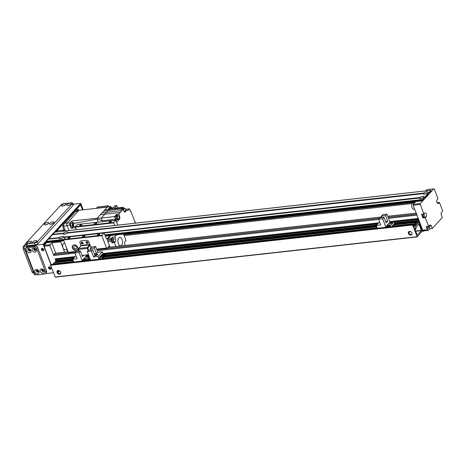 <?xml version="1.0" encoding="UTF-8"?>
<svg xmlns="http://www.w3.org/2000/svg" width="466" height="466" viewBox="0 0 466 466"><rect width="100%" height="100%" fill="white"/><g stroke="black" fill="none" stroke-linecap="round" stroke-linejoin="round"><path stroke-width="0.7" d="M416.115 228.136A0.868 0.658 42.6 0 1 415.189 228.072M417.018 214.168A0.711 0.384 83.7 0 0 416.942 215.123L418.276 218.537M418.48 219.061L418.748 219.771M418.951 220.296L419.219 221.006M419.423 221.531L422.831 230.548L423.932 231.101L424.258 230.74M55.792 253.195L51.825 242.803L50.101 244.673L44.206 245.332L44.13 246.287L50.025 245.634L53.794 255.508A0.711 0.384 -96.3 0 1 53.875 254.547L54.971 253.353A0.711 0.384 -96.3 0 1 55.128 253.265A0.711 0.384 -96.3 0 1 55.297 253.318M422.382 231.27L423.932 231.101M422.243 230.612L422.831 230.548M418.654 221.21L419.243 221.146M418.183 219.975L418.771 219.911M55.367 259.038L74.886 256.865M86.251 255.601L88.721 255.327M103.05 253.731L378.491 223.103M389.856 221.839L418.299 218.676M413.249 204.294L413.173 205.25L420.245 204.463L420.326 203.508L413.249 204.294L415.719 201.609M427.433 229.715L426.25 226.627L428.609 226.365L429.704 225.177A2.126 1.159 -96.3 0 1 430.176 224.915A2.126 1.159 -96.3 0 1 431.353 226.004L428.994 226.266L429.937 228.73L428.528 230.268L427.433 229.715L422.714 230.239L413.173 205.25M428.609 226.365L425.312 217.733L422.953 217.995L421.544 214.29L423.897 214.028L420.245 204.463M425.563 190.897L426.716 189.639L433.788 188.852L434.335 189.132L437.988 198.691L437.207 199.547A2.126 1.159 -96.3 0 0 436.84 201.982A2.126 1.159 -96.3 0 0 438.145 203.508A2.126 1.159 -96.3 0 0 438.617 203.246L437.626 203.357M428.528 230.268L423.81 230.792L422.714 230.239M437.073 202.652L439.403 202.395L442.7 211.034L441.605 212.222A2.126 1.159 -96.3 0 0 441.372 215.1L442.316 217.564L432.297 228.468L429.937 228.73M441.151 213.416L441.448 215.292M431.353 226.004L432.297 228.468M427.503 226.488A1.206 0.658 83.7 0 0 427.526 227.868A1.206 0.658 83.7 0 0 428.19 228.486A1.206 0.658 83.7 0 0 428.708 227.676A1.206 0.658 83.7 0 0 428.423 226.389M439.403 202.395L438.617 203.246M423.081 214.121A1.206 0.658 -96.3 0 1 423.565 214.71A1.206 0.658 -96.3 0 1 423.163 216.486A1.206 0.658 -96.3 0 1 422.4 215.525A1.206 0.658 -96.3 0 1 422.726 214.156M423.868 214.034A2.126 1.159 -96.3 0 1 423.74 217.139L422.953 217.995M423.897 214.028L424.683 213.178A2.126 1.159 -96.3 0 1 425.155 212.915A2.126 1.159 -96.3 0 1 426.46 214.436A2.126 1.159 -96.3 0 1 426.093 216.876L425.312 217.733M420.326 203.508L433.788 188.852M56.52 231.934L57.673 230.676L63.568 230.023L64.407 231.054M63.568 230.023L62.415 231.276M50.025 245.634L50.101 244.673M43.996 245.355L46.676 242.646M51.825 242.803L60.667 241.819L64.634 252.211M61.413 241.004L60.667 241.819M57.452 271.515L59.036 271.34M59.38 270.962L57.446 271.177M51.091 264.507L44.13 246.287M67.815 251.856A6.373 3.478 -96.3 0 1 66.708 249.409M67.121 249.362L64.786 249.619A3.186 1.736 -96.3 0 1 62.706 246.648A3.186 1.736 -96.3 0 1 64.081 243.287L64.774 243.211M414.647 209.106L413.785 209.205A3.186 1.736 -96.3 0 1 411.705 206.228A3.186 1.736 -96.3 0 1 413.08 202.873L414.723 202.687M57.574 270.694A2.126 1.608 -137.4 0 0 57.574 272.016A2.126 1.608 -137.4 0 0 60.615 273.49M57.073 272.563A2.126 1.608 42.6 0 1 57.283 270.927A2.126 1.608 42.6 0 1 59.933 271.183A2.126 1.608 42.6 0 1 60.405 273.804A2.126 1.608 42.6 0 1 58.629 274.09A2.126 1.608 42.6 0 1 57.073 272.563M408.927 231.625A2.126 1.608 -137.4 0 0 408.932 232.948A2.126 1.608 -137.4 0 0 411.973 234.421M408.432 233.489A2.126 1.608 42.6 0 1 408.635 231.858A2.126 1.608 42.6 0 1 411.286 232.109A2.126 1.608 42.6 0 1 411.763 234.73A2.126 1.608 42.6 0 1 409.987 235.015A2.126 1.608 42.6 0 1 408.432 233.489M414.996 228.282A1.241 0.938 -137.4 0 0 416.109 228.544M415.754 227.455A1.241 0.938 42.6 0 1 415.934 228.882A1.241 0.938 42.6 0 1 414.804 229.016M421.41 230.641L417.233 235.167L414.734 228.829L418.94 224.018L421.41 230.641L415.672 231.282M57.889 272.587L59.473 270.839M415.608 223.861L416.15 225.276L414.321 227.245L413.802 226.092L414.053 224.944L413.4 225.363L412.835 224.286L412.561 224.991L417.233 236.897L422.359 230.92L417.885 219.201L417.42 219.265L417.728 220.418L417.245 221.466L417.454 221.822L417.967 221.56L418.34 222.894L416.511 224.862L415.992 223.703L416.243 222.562L415.078 223.569L415.264 224.21L415.608 223.861M417.146 236.874L55.268 277.148L50.596 265.241L50.922 264.548M70.494 260.383L55.489 262.073L55.297 261.432L55.763 260.669L55.454 259.515L55.809 259.294M56.246 262.469L56.071 262.009M53.153 264.28L53.107 263.82L54.207 262.713M91.027 247.592L88.878 241.959A2.126 1.608 -137.4 0 0 86.402 240.305A2.126 1.608 42.6 0 1 88.878 241.959L89.781 244.906L87.433 247.458A0.711 0.384 83.7 0 0 87.352 248.419L88.208 250.661M86.402 240.305L81.096 240.893A2.126 1.608 -137.4 0 0 80.239 241.306A2.126 1.608 42.6 0 1 81.096 240.893L86.402 240.305M81.62 242.163A1.06 0.804 -137.4 0 0 83.117 243.537M86.338 241.638A1.06 0.804 -137.4 0 0 87.835 243.013M79.208 251.221L78.509 249.403A0.711 0.384 -96.3 0 1 78.585 248.442L80.938 245.885L80.03 242.937A2.126 1.608 42.6 0 1 80.239 241.306A2.126 1.608 -137.4 0 0 80.03 242.937L80.973 245.401L89.816 244.417M81.329 243.118A1.06 0.804 42.6 0 1 82.756 242.425A1.06 0.804 42.6 0 1 82.103 243.881A1.06 0.804 42.6 0 1 81.329 243.118M86.047 242.594A1.06 0.804 42.6 0 1 87.474 241.901A1.06 0.804 42.6 0 1 86.822 243.357A1.06 0.804 42.6 0 1 86.047 242.594M82.063 255.438L88.488 254.721M88.523 250.318L87.824 247.906L90.171 245.349M90.055 258.828A1.241 0.449 159.1 0 1 88.889 259.277A1.241 0.449 159.1 0 1 88.161 259.143A1.241 0.449 159.1 0 1 88.616 258.554A1.241 0.449 159.1 0 1 89.787 258.112M83.81 255.246L82.523 256.644L80.402 251.087L76.308 251.547L74.962 253.009L79.057 252.555L82.098 260.511L86.222 260.051L89.262 256.749L86.222 260.051L86.426 260.581L86.222 260.051L90.352 259.597L87.311 251.634L91.406 251.18L93.602 256.917L97.86 252.281L95.664 246.543L91.569 247.003L90.223 248.465L90.783 249.933M103.184 254.081L102.31 251.786L98.052 256.422L99.101 259.172M98.052 256.422L93.602 256.917M102.31 251.786L97.86 252.281M87.311 251.634L88.656 250.172L92.757 249.718L91.406 251.18M96.794 255.432L97.796 254.343L95.909 254.553L94.907 255.642L96.794 255.432L97.703 254.384L95.932 254.576L94.994 255.601L96.765 255.403M100.877 257.628L99.497 259.125M100.965 255.566L104.693 255.345L105.089 254.646L101.437 255.053L100.965 255.566L104.693 255.345M99.06 257.634L102.788 257.413L103.499 256.376L99.846 256.783L99.06 257.634L102.788 257.413M100.173 256.428L103.895 256.207L104.297 255.514L103.825 256.02L100.173 256.428L100.639 255.916L104.297 255.514M101.763 254.698L105.485 254.477L105.887 253.778L102.229 254.186L101.763 254.698L105.485 254.477M102.363 258.805L105.776 255.094L105.607 254.663L105.118 254.721M105.607 254.663L101.739 258.875M105.887 253.778L105.415 254.29M105.089 254.646L104.623 255.158M103.499 256.376L102.718 257.226M95.664 246.543L94.318 248.011L96.439 253.562L94.878 255.269L92.757 249.718M94.318 248.011L90.223 248.465M96.439 253.562L94.313 253.801M109.947 235.61L106.865 238.965A0.711 0.384 -96.3 0 1 106.708 239.052A0.711 0.384 -96.3 0 1 106.318 238.685L104.198 233.134L103.918 232.994L101.844 235.691L106.557 248.029A0.711 0.384 83.7 0 0 106.947 248.395A0.711 0.384 83.7 0 0 107.104 248.308L108.828 246.432A0.711 0.384 -96.3 0 1 108.986 246.345A0.711 0.384 -96.3 0 1 109.376 246.706L109.568 247.213M72.9 245.355A3.186 2.412 -137.4 0 0 73.762 249.106A3.186 2.412 -137.4 0 0 77.572 249.648M74.018 244.895A3.186 2.412 42.6 0 1 77.315 246.59A3.186 2.412 42.6 0 1 77.426 249.828A3.186 2.412 42.6 0 1 73.447 249.444A3.186 2.412 42.6 0 1 72.731 245.518A3.186 2.412 42.6 0 1 74.018 244.895M74.81 245.815A1.742 1.316 -137.4 0 0 74.111 246.153A1.742 1.316 -137.4 0 0 74.502 248.302A1.742 1.316 -137.4 0 0 76.674 248.506A1.742 1.316 -137.4 0 0 76.616 246.741A1.742 1.316 -137.4 0 0 74.81 245.815M117.758 225.125L115.661 220.214L113.628 222.433L114.566 225.48M81.882 242.093A0.868 0.658 -137.4 0 0 83.164 243.269M86.6 241.569A0.868 0.658 -137.4 0 0 87.882 242.745M68.787 252.566A0.711 0.384 -96.3 0 1 68.63 252.654A0.711 0.384 -96.3 0 1 68.24 252.292L63.527 239.949L65.601 237.258L419.983 197.992L419.79 197.508A2.441 0.88 159.1 0 1 422.627 196.32A2.441 0.88 159.1 0 1 423.827 197.001A2.441 0.88 159.1 0 1 423.792 197.06L423.46 197.607M101.844 235.691L63.527 239.949M83.041 237.002A1.415 0.507 159.1 0 1 82.342 236.827A1.415 0.507 159.1 0 1 83.484 235.843A1.415 0.507 159.1 0 1 84.987 235.813A1.415 0.507 159.1 0 1 84.428 236.512A1.415 0.507 159.1 0 1 83.041 237.002M94.936 224.053A1.415 0.507 159.1 0 1 94.243 223.872A1.415 0.507 159.1 0 1 95.379 222.894A1.415 0.507 159.1 0 1 96.887 222.865A1.415 0.507 159.1 0 1 96.328 223.564A1.415 0.507 159.1 0 1 94.936 224.053M109.795 222.282A1.148 0.414 159.1 0 1 109.23 222.142A1.148 0.414 159.1 0 1 110.151 221.344A1.148 0.414 159.1 0 1 111.374 221.321A1.148 0.414 159.1 0 1 110.92 221.886A1.148 0.414 159.1 0 1 109.795 222.282M97.895 235.231A1.148 0.414 159.1 0 1 97.33 235.091A1.148 0.414 159.1 0 1 98.256 234.293A1.148 0.414 159.1 0 1 99.474 234.27A1.148 0.414 159.1 0 1 99.025 234.841A1.148 0.414 159.1 0 1 97.895 235.231M68.42 238.51A1.148 0.414 159.1 0 1 67.855 238.371A1.148 0.414 159.1 0 1 68.782 237.573A1.148 0.414 159.1 0 1 69.999 237.549A1.148 0.414 159.1 0 1 69.545 238.114A1.148 0.414 159.1 0 1 68.42 238.51M80.315 225.561A1.148 0.414 159.1 0 1 79.75 225.416A1.148 0.414 159.1 0 1 80.676 224.624A1.148 0.414 159.1 0 1 81.894 224.6A1.148 0.414 159.1 0 1 81.445 225.165A1.148 0.414 159.1 0 1 80.315 225.561M76.249 229.738L75.306 226.692L77.344 224.478L115.661 220.214M113.628 222.433L75.306 226.692M113.588 222.911L75.271 227.175M101.885 235.214L63.568 239.472M430.101 192.173L431.283 191.578L430.893 190.303L428.737 193.04L427.485 193.04A2.441 0.88 159.1 0 1 424.59 194.235A2.441 0.88 159.1 0 1 423.687 194.182A2.441 0.88 159.1 0 1 423.483 193.489L67.285 233.099A2.441 0.88 159.1 0 1 64.395 234.287A2.441 0.88 159.1 0 1 63.487 234.235A2.441 0.88 159.1 0 1 63.283 233.542L63.854 233.617L63.661 233.128A2.441 0.88 159.1 0 1 66.498 231.946A2.441 0.88 159.1 0 1 67.698 232.627A2.441 0.88 159.1 0 1 67.663 232.685L67.331 233.227M66.609 233.553A1.241 0.449 -20.9 0 0 64.92 234.2M427.532 193.029L428.44 192.93L424.666 197.468L423.413 197.473A2.441 0.88 159.1 0 1 420.524 198.667A2.441 0.88 159.1 0 1 419.621 198.609A2.441 0.88 159.1 0 1 419.412 197.916L419.511 197.899M422.738 197.934A1.241 0.449 -20.9 0 0 421.048 198.574M67.331 233.082L424.054 193.559L423.862 193.075A2.441 0.88 159.1 0 1 426.699 191.887A2.441 0.88 159.1 0 1 427.899 192.575A2.441 0.88 159.1 0 1 427.864 192.633L427.532 193.174M426.809 193.501A1.241 0.449 -20.9 0 0 425.12 194.141M65.595 237.264L63.219 237.526A2.441 0.88 159.1 0 1 60.324 238.72A2.441 0.88 159.1 0 1 59.421 238.662A2.441 0.88 159.1 0 1 59.211 237.975L59.782 238.044L59.59 237.561A2.441 0.88 159.1 0 1 62.427 236.373A2.441 0.88 159.1 0 1 63.626 237.054A2.441 0.88 159.1 0 1 63.597 237.112L63.259 237.66M62.537 237.986A1.241 0.449 -20.9 0 0 60.854 238.627M54.86 232.15L52.635 234.707M52.314 234.759L48.563 239.14M427.596 194.899L428.306 194.817L429.873 193.11L429.687 192.621L430.625 191.596L430.811 192.091M423.524 199.326L424.241 199.25L428.12 194.322L428.306 194.817M424.363 197.368L422.318 200.025L422.749 200.823L424.048 198.755L424.241 199.25M48.243 239.192L46.245 241.371L46.635 242.646L63.813 240.706M65.409 230.944L63.58 226.15A2.126 1.159 -96.3 0 1 63.347 224.938M63.58 226.15L67.116 225.76L68.945 230.554L66.999 225.451L69.947 225.125A1.771 0.967 -96.3 0 1 70.139 222.731L67.191 223.057A1.771 0.967 83.7 0 0 66.999 225.451M78.469 211.04A2.126 1.159 83.7 0 0 77.991 211.296L67.349 222.888L64.99 223.15M43.944 249.811A1.148 0.868 42.6 0 1 42.26 248.262M51.015 268.317A1.148 0.868 42.6 0 1 49.326 266.768M64.459 231.049L62.957 227.105A1.415 0.775 83.7 0 1 63.114 225.195L77.513 209.514A1.415 0.775 83.7 0 1 77.828 209.345A1.415 0.775 83.7 0 1 78.614 210.067L78.76 210.463M77.234 209.822A1.415 0.775 83.7 0 1 77.432 210.201L77.781 211.115M82.529 209.875L80.839 205.459L80.292 205.18L55.623 232.033M46.32 242.157L43.839 244.423M44.206 245.332L44.287 244.376M79.843 205.232L80.292 205.18M125.634 210.166L126.507 210.067L126.07 210.545A2.196 1.2 83.7 0 1 125.115 212.077A2.196 1.2 83.7 0 1 123.904 210.952L123.251 209.251L122.069 210.533L101.978 212.956A14.3 7.806 83.7 0 0 100.19 214.908L97.138 218.228L101.285 218.059L102.31 220.744L97.441 219.026L97.138 218.228L71.764 220.954L72.352 222.626A2.831 1.544 -96.3 0 1 72.958 225.393A2.831 1.544 -96.3 0 1 71.968 227.361L71.17 228.328L75.515 227.81M71.764 220.954L70.139 222.731M69.947 225.125L71.17 228.328M71.939 225.998A1.59 0.868 83.7 0 0 72.213 224.169A1.59 0.868 83.7 0 0 71.228 223.028A1.59 0.868 83.7 0 0 70.541 224.705A1.59 0.868 83.7 0 0 71.583 226.196A1.59 0.868 83.7 0 0 71.939 225.998M67.191 223.057L78.935 210.277L107.349 207.114L110.757 206.391L111.228 207.632M104.611 210.096L103.65 211.145L121.556 208.96A2.237 1.223 -96.3 0 1 122.441 207.912A2.237 1.223 -96.3 0 1 122.523 207.912L123.065 207.318L114.222 208.302L116.727 205.576L114.962 205.768L112.457 208.494L104.506 210.102M72.352 222.626L73.517 222.468L73.82 223.464L97.446 219.026L97.907 222.189M135.379 223.162L130.777 211.104L130.463 211.442L129.472 208.85L127.573 210.597M126.507 210.067A14.335 7.823 -96.3 0 1 127.585 210.609A0.711 0.384 83.7 0 0 127.742 210.649A0.711 0.384 83.7 0 0 127.9 210.562M115.562 220.226A3.256 1.777 83.7 0 0 115.574 219.265L102.31 220.744L101.285 218.059L114.549 216.585L116.587 214.372L118.766 214.127L120.28 212.479A14.51 7.922 -96.3 0 1 122.069 210.533M118.766 214.127L119.611 216.346L119.115 216.399M116.663 222.265L119.372 219.311A2.196 1.2 83.7 0 0 119.611 216.346M102.299 221.705L102.31 220.744M114.549 216.585L115.574 219.265M101.285 218.059L104.838 214.197L120.28 212.479M100.19 214.908L104.838 214.197A14.51 7.916 83.7 0 1 106.627 212.251L109.26 209.385L122.366 207.929M116.086 220.756L117.048 219.713M116.995 215.449L116.587 214.372M117.286 215.414L116.226 215.531A2.126 1.159 83.7 0 0 115.312 217.773A2.126 1.159 83.7 0 0 116.698 219.754L117.758 219.637A2.126 1.159 -96.3 0 1 116.372 217.657A2.126 1.159 -96.3 0 1 117.286 215.414A2.126 1.159 -96.3 0 1 118.108 215.857M118.457 219.026A2.126 1.159 -96.3 0 1 118.23 219.375A2.126 1.159 -96.3 0 1 117.758 219.637M118.347 215.834L117.345 215.944A1.59 0.868 83.7 0 0 116.657 217.622A1.59 0.868 83.7 0 0 117.7 219.107L118.702 218.997A1.59 0.868 -96.3 0 1 117.659 217.511A1.59 0.868 -96.3 0 1 118.347 215.834A1.59 0.868 -96.3 0 1 119.325 216.97A1.59 0.868 -96.3 0 1 119.051 218.804A1.59 0.868 -96.3 0 1 118.702 218.997M104.623 210.084L108.339 205.774L108.741 206.822M101.978 212.956L103.65 211.145M73.82 223.464L73.57 226.61L75.515 226.47M71.968 227.361L73.133 227.233L73.57 226.61M117.624 207.923L116.727 205.576M129.472 208.85L125.511 209.292M130.352 211.15L130.777 211.104M134.348 220.459L135.612 223.138M123.304 207.935L123.065 207.318M123.251 209.251L121.067 209.49L121.556 208.96M122.599 209.321A2.126 1.159 -96.3 0 1 123.519 207.912L122.453 208.028A2.126 1.159 83.7 0 0 121.539 209.438M125.593 210.597L126.07 210.545M110.757 206.391L108.351 209.013L109.801 208.791M109.656 208.815A2.085 1.142 -96.3 0 1 110.529 207.603L110.122 207.65A2.085 1.142 83.7 0 0 109.236 208.879M110.529 207.603A2.085 1.142 -96.3 0 1 110.902 207.667M110.902 208.669A1.98 1.083 -96.3 0 1 111.724 207.58L110.541 207.708A1.98 1.083 83.7 0 0 109.72 208.803M111.724 207.58A1.98 1.083 -96.3 0 1 112.667 208.267M123.519 207.912A2.126 1.159 -96.3 0 1 124.335 208.354M124.69 211.517A2.126 1.159 -96.3 0 1 124.48 211.849M124.579 208.325A1.59 0.868 -96.3 0 1 125.558 209.467A1.59 0.868 -96.3 0 1 125.284 211.296A1.59 0.868 -96.3 0 1 124.929 211.494A1.59 0.868 -96.3 0 1 123.892 210.009A1.59 0.868 -96.3 0 1 124.579 208.325L123.577 208.442A1.59 0.868 83.7 0 0 122.919 209.286M108.339 205.774L97.551 206.974L96.491 208.133L107.279 206.933M30.121 249.461A3.542 1.934 83.7 0 0 30.203 250.05M43.856 249.368A1.415 1.072 42.6 0 1 43.717 250.458A1.415 1.072 42.6 0 1 41.952 250.289A1.415 1.072 42.6 0 1 41.631 248.541A1.415 1.072 42.6 0 1 42.82 248.349A1.415 1.072 42.6 0 1 43.856 249.368M41.818 248.395A1.415 1.072 -137.4 0 0 42.266 249.945A1.415 1.072 -137.4 0 0 43.851 250.265M50.922 267.874A1.415 1.072 42.6 0 1 50.788 268.964A1.415 1.072 42.6 0 1 49.017 268.795A1.415 1.072 42.6 0 1 48.703 267.047A1.415 1.072 42.6 0 1 49.885 266.861A1.415 1.072 42.6 0 1 50.922 267.874M48.883 266.901A1.415 1.072 -137.4 0 0 49.332 268.457A1.415 1.072 -137.4 0 0 50.916 268.771M43.816 270.577A0.868 0.658 42.6 0 1 42.54 269.4M42.674 269.424A0.868 0.658 -137.4 0 0 43.787 270.437M35.806 249.601A0.868 0.658 42.6 0 1 34.525 248.425M34.665 248.442A0.868 0.658 -137.4 0 0 35.777 249.461M30.5 250.19A0.868 0.658 42.6 0 1 29.224 249.013M29.358 249.036A0.868 0.658 -137.4 0 0 30.471 250.056M38.509 271.165A0.868 0.658 42.6 0 1 37.233 269.995M37.367 270.012A0.868 0.658 -137.4 0 0 38.48 271.031M44.171 245.809L43.699 244.574L46.204 241.848L63.527 239.926M55.18 232.08L80.641 204.364L82.738 209.851M38.218 270.536L37.886 270.897M412.835 224.286L50.87 264.537L43.152 244.3L80.723 203.403L83.164 209.805M80.723 203.403L72.946 204.271M43.152 244.3L23.696 246.462L25.945 244.015M35.882 274.695L34.531 274.841L23.696 246.462M53.456 272.738L45.365 273.641M37.041 269.995A1.206 0.909 -137.4 0 0 36.558 270.228A1.206 0.909 -137.4 0 0 36.826 271.713A1.206 0.909 -137.4 0 0 38.328 271.859A1.206 0.909 -137.4 0 0 38.288 270.635A1.206 0.909 -137.4 0 0 37.041 269.995M36.086 269.511A2.441 1.847 42.6 0 1 39.062 272.511A2.441 1.847 42.6 0 1 35.538 272.901A2.441 1.847 42.6 0 1 36.086 269.511M36.797 270.059A1.206 0.909 -137.4 0 0 37.222 271.288A1.206 0.909 -137.4 0 0 38.48 271.602M34.338 248.43A1.206 0.909 -137.4 0 0 33.855 248.663A1.206 0.909 -137.4 0 0 34.123 250.149A1.206 0.909 -137.4 0 0 35.626 250.289A1.206 0.909 -137.4 0 0 35.585 249.071A1.206 0.909 -137.4 0 0 34.338 248.43M33.377 247.947A2.441 1.847 42.6 0 1 36.36 250.941A2.441 1.847 42.6 0 1 32.836 251.331A2.441 1.847 42.6 0 1 33.377 247.947M34.094 248.495A1.206 0.909 -137.4 0 0 34.513 249.724A1.206 0.909 -137.4 0 0 35.777 250.038M42.348 269.406A1.206 0.909 -137.4 0 0 41.864 269.639A1.206 0.909 -137.4 0 0 42.132 271.125A1.206 0.909 -137.4 0 0 43.635 271.27A1.206 0.909 -137.4 0 0 43.594 270.047A1.206 0.909 -137.4 0 0 42.348 269.406M41.387 268.923A2.441 1.847 42.6 0 1 44.369 271.917A2.441 1.847 42.6 0 1 40.845 272.307A2.441 1.847 42.6 0 1 41.387 268.923M42.103 269.47A1.206 0.909 -137.4 0 0 42.523 270.699A1.206 0.909 -137.4 0 0 43.787 271.014M29.032 249.019A1.206 0.909 -137.4 0 0 28.548 249.252A1.206 0.909 -137.4 0 0 28.816 250.737A1.206 0.909 -137.4 0 0 30.319 250.883A1.206 0.909 -137.4 0 0 30.278 249.66A1.206 0.909 -137.4 0 0 29.032 249.019M28.071 248.535A2.441 1.847 42.6 0 1 31.053 251.529A2.441 1.847 42.6 0 1 27.529 251.925A2.441 1.847 42.6 0 1 28.071 248.535M28.787 249.083A1.206 0.909 -137.4 0 0 29.207 250.312A1.206 0.909 -137.4 0 0 30.471 250.626M34.193 246.858A2.126 1.608 42.6 0 1 36.668 248.512L45.621 271.958A2.126 1.608 42.6 0 1 45.418 273.589A2.126 1.608 42.6 0 1 44.561 274.002L36.896 274.858A2.126 1.608 42.6 0 1 34.42 273.204L25.467 249.759A2.126 1.608 42.6 0 1 25.671 248.122A2.126 1.608 42.6 0 1 26.527 247.708L34.193 246.858L35.131 245.832A2.126 1.608 42.6 0 1 37.606 247.487L46.559 270.932A2.126 1.608 42.6 0 1 46.355 272.569L45.418 273.589M25.671 248.122L26.609 247.102A2.126 1.608 42.6 0 1 27.471 246.689L35.131 245.832M33.808 272.942L33.191 273.012A2.126 1.159 -96.3 0 1 32.014 271.923L23.3 249.094A2.126 1.159 -96.3 0 1 23.533 246.223L25.834 243.718M70.057 204.801A1.206 0.431 -20.9 0 0 68.566 205.366M67.937 205.483A2.441 0.88 159.1 0 1 67.034 205.43A2.441 0.88 159.1 0 1 68.7 203.485A2.441 0.88 159.1 0 1 71.24 203.823A2.441 0.88 159.1 0 1 67.937 205.483M35.614 242.285A1.206 0.431 -20.9 0 0 34.129 242.856M33.494 242.972A2.441 0.88 159.1 0 1 32.591 242.914A2.441 0.88 159.1 0 1 34.263 240.974A2.441 0.88 159.1 0 1 36.802 241.306A2.441 0.88 159.1 0 1 33.494 242.972M52.839 223.54A1.206 0.431 -20.9 0 0 51.347 224.111M50.718 224.228A2.441 0.88 159.1 0 1 49.81 224.169A2.441 0.88 159.1 0 1 51.481 222.23A2.441 0.88 159.1 0 1 54.021 222.562A2.441 0.88 159.1 0 1 50.718 224.228M30.313 242.879A1.206 0.431 -20.9 0 0 28.822 243.444M28.187 243.561A2.441 0.88 159.1 0 1 27.284 243.502A2.441 0.88 159.1 0 1 28.956 241.563A2.441 0.88 159.1 0 1 31.496 241.901A2.441 0.88 159.1 0 1 28.187 243.561M64.751 205.39A1.206 0.431 -20.9 0 0 63.265 205.955M62.63 206.071A2.441 0.88 159.1 0 1 61.728 206.019A2.441 0.88 159.1 0 1 63.399 204.073A2.441 0.88 159.1 0 1 65.939 204.411A2.441 0.88 159.1 0 1 62.63 206.071M47.532 224.134A1.206 0.431 -20.9 0 0 46.041 224.699M45.412 224.816A2.441 0.88 159.1 0 1 44.509 224.763A2.441 0.88 159.1 0 1 46.175 222.818A2.441 0.88 159.1 0 1 48.714 223.156A2.441 0.88 159.1 0 1 45.412 224.816M63.784 203.665A2.126 0.763 -20.9 0 0 61.075 204.883L26.009 243.054A2.126 0.763 -20.9 0 0 25.793 243.613A2.126 0.763 -20.9 0 0 26.842 243.881L34.501 243.025A2.126 0.763 -20.9 0 0 37.21 241.807L72.277 203.636A2.126 0.763 -20.9 0 0 72.492 203.077A2.126 0.763 -20.9 0 0 71.449 202.815L63.784 203.665M25.793 243.613L26.504 245.465A2.126 0.763 -20.9 0 0 27.546 245.728L35.212 244.877A2.126 0.763 -20.9 0 0 37.915 243.66L72.981 205.489A2.126 0.763 -20.9 0 0 73.197 204.929L72.492 203.077M74.653 204.079A2.126 1.608 -137.4 0 0 73.64 203.916L72.847 204.003M84.643 259.754A1.241 0.449 159.1 0 1 84.037 259.603A1.241 0.449 159.1 0 1 85.033 258.741A1.241 0.449 159.1 0 1 86.35 258.717A1.241 0.449 159.1 0 1 85.861 259.329A1.241 0.449 159.1 0 1 84.643 259.754M86.839 257.372A1.241 0.449 159.1 0 1 86.227 257.215A1.241 0.449 159.1 0 1 87.224 256.358A1.241 0.449 159.1 0 1 88.54 256.329A1.241 0.449 159.1 0 1 88.057 256.941A1.241 0.449 159.1 0 1 86.839 257.372M86.018 254.995L86.356 255.875L88.82 255.589L86.356 255.875L82.098 260.511M74.962 253.009L77.152 258.747L72.702 259.242L75.975 255.677M73.75 261.991L72.702 259.242M78.643 249.753L77.874 249.84L78.457 249.205M71.91 262.195L73.267 260.721M73.145 260.407L70.442 260.704L70.844 260.011L72.906 259.778L55.273 261.717M70.372 260.517L73.075 260.22M72.859 259.661L71.164 259.655L71.636 259.143L72.923 259.003M71.164 259.655L72.789 259.475M73.051 258.863L71.962 258.787L72.434 258.275L73.715 258.135M71.962 258.787L73.249 258.647M73.844 257.995L72.754 257.925L73.541 257.069L74.828 256.929M72.754 257.925L74.042 257.78M78.434 251.308L77.874 249.84M79.057 252.555L80.402 251.087M388.248 225.993A1.241 0.449 159.1 0 1 387.642 225.841A1.241 0.449 159.1 0 1 388.638 224.979A1.241 0.449 159.1 0 1 389.955 224.956A1.241 0.449 159.1 0 1 389.465 225.567A1.241 0.449 159.1 0 1 388.248 225.993M390.444 223.61A1.241 0.449 159.1 0 1 389.832 223.453A1.241 0.449 159.1 0 1 390.828 222.597A1.241 0.449 159.1 0 1 392.145 222.567A1.241 0.449 159.1 0 1 391.661 223.179A1.241 0.449 159.1 0 1 390.444 223.61M391.591 226.645L394.702 223.261L394.085 221.659L389.96 222.119L385.702 226.75L389.826 226.295L390.03 226.82M386.92 214.156L382.825 214.616L381.479 216.078L385.574 215.624L386.92 214.156L389.96 222.119L417.687 219.02M385.574 215.624L387.695 221.175L386.128 222.882L384.007 217.325L379.912 217.785L378.567 219.247L382.662 218.793L385.702 226.75M378.567 219.247L380.757 224.985L376.307 225.48L379.586 221.915M377.355 228.229L376.307 225.48M417.612 219.061L394.096 221.676L389.826 226.295M375.514 228.433L376.872 226.959M376.749 226.645L373.977 226.761L374.448 226.249L376.511 226.016L104.745 256.218M373.977 226.761L376.679 226.459M376.464 225.899L374.769 225.894L375.241 225.381L376.528 225.241M105.036 255.904L376.394 225.713M376.656 225.101L375.567 225.026L376.039 224.519L377.326 224.373M375.567 225.026L376.854 224.886M377.454 224.233L376.365 224.163L377.145 223.313L378.433 223.167M376.365 224.163L377.646 224.018M382.038 217.546L381.479 216.078M382.662 218.793L384.007 217.325M385.568 221.414L387.695 221.175M111.421 241.248A2.126 1.159 -96.3 0 1 111.188 239.885A12.034 6.565 -96.3 0 1 111.193 239.512A2.126 1.159 -96.3 0 1 111.659 238.074L112.516 237.142L114.875 236.879L115.58 238.732A2.126 1.159 -96.3 0 1 115.347 241.604L114.409 242.629L112.05 242.891L111.421 241.248L107.885 241.638A2.126 1.159 83.7 0 1 107.652 240.275A12.034 6.565 -96.3 0 1 107.658 239.908L111.193 239.512M112.05 242.891L112.988 241.866A2.126 1.159 83.7 0 0 113.221 238.994L112.516 237.142M111.881 238.965A1.206 0.658 -96.3 0 1 112.149 238.819A1.206 0.658 -96.3 0 1 112.935 239.943A1.206 0.658 -96.3 0 1 112.417 241.213A1.206 0.658 -96.3 0 1 111.677 240.351A1.206 0.658 -96.3 0 1 111.881 238.965M111.659 238.074L108.124 238.464A2.126 1.159 83.7 0 0 107.658 239.908M116.733 234.852L114.875 236.879M108.124 238.464L110.838 235.511M122.051 234.264A2.126 1.159 -96.3 0 1 121.766 234.369A2.126 1.159 -96.3 0 1 121.457 234.328M125.243 245.471L124.83 244.382A2.126 1.159 -96.3 0 1 125.063 241.51L126.001 240.485L123.56 234.095M114.409 242.629L115.894 246.508M121.62 245.262A4.246 2.318 -96.3 0 1 120.677 245.78A4.246 2.318 -96.3 0 1 117.904 241.813A4.246 2.318 -96.3 0 1 119.733 237.334A4.246 2.318 -96.3 0 1 122.348 240.38A4.246 2.318 -96.3 0 1 121.62 245.262M109.993 247.166L107.885 241.638M124.137 235.598L412.142 203.572M123.787 234.689L415.09 202.296M418.852 221.729L419.441 221.665M418.8 221.6L419.388 221.536M418.602 221.076L419.19 221.006M418.567 220.983L419.155 220.919M418.381 220.5L418.969 220.43M418.328 220.366L418.922 220.302M418.13 219.841L418.718 219.771M418.095 219.754L418.684 219.684M417.909 219.265L418.497 219.195M417.851 219.131L418.451 219.067M55.134 258.921L75.032 256.708M86.198 255.461L88.668 255.187M102.998 253.597L378.637 222.946M389.803 221.705L418.247 218.542M55.07 258.834L75.125 256.603M86.163 255.374L88.633 255.1M102.963 253.51L378.73 222.841M389.768 221.618L418.212 218.455M53.794 255.508L75.014 253.149M97.243 250.673L378.619 219.387M388.498 218.286L416.942 215.123M53.875 254.547L75.789 252.112M96.893 249.764L379.394 218.35M388.149 217.377L416.592 214.214M54.971 253.353L68.088 251.896M107.873 247.469L381.835 217.005M387.759 216.346L416.202 213.183M426.093 216.876L423.74 217.139M410.901 231.812L408.81 232.045M421.433 230.355L415.567 231.008M410.435 231.579L408.88 231.753M414.152 225.218L416.173 224.991M414.093 225.509L416.15 225.276M413.93 224.833L413.156 224.921L413.884 224.862M50.823 264.56L412.789 224.309M50.631 264.764L412.602 224.513M50.596 265.241L412.561 224.991M55.07 276.967L417.035 236.716M55.64 259.312L73.284 257.349M103.161 254.028L376.889 223.587M55.454 259.515L73.098 257.552M105.933 253.9L376.703 223.791M394.16 221.851L417.42 219.265M55.431 259.801L72.807 257.873M105.73 254.209L376.412 224.111M394.265 222.125L417.396 219.55M55.763 260.669L71.991 258.863M105.765 255.106L375.596 225.101M394.597 222.987L417.728 220.418M55.739 260.954L71.589 259.189M105.473 255.426L375.194 225.433M394.702 223.261L417.705 220.703M55.297 261.432L71.17 259.667M394.259 223.738L417.268 221.181M393.968 224.059L417.245 221.466M55.372 261.968L70.599 260.273M104.477 256.504L374.204 226.511M393.706 224.344L417.338 221.717M104.378 256.615L374.099 226.622M417.454 221.822L393.584 224.478L417.402 221.81M416.342 222.83L418.363 222.608M416.284 223.121L418.34 222.894M54.108 262.725L73.22 260.599M103.842 257.197L376.825 226.843M393.071 225.031L416.08 222.474M53.107 263.82L72.387 261.671M102.84 258.286L375.992 227.915M392.069 226.126L415.078 223.569M53.083 264.106L72.096 261.991M102.549 258.607L375.701 228.229M391.778 226.441L415.055 223.855M412.928 224.344L415.148 224.099M412.975 224.443L415.212 224.193M78.509 249.403L87.352 248.419M78.585 248.442L87.433 247.458M80.938 245.885L89.781 244.906M109.376 246.706L108.485 246.805M106.865 238.965L106.533 239M106.557 248.029L96.654 249.129M78.375 251.162L68.24 252.292M67.663 232.685L423.862 193.075M427.864 192.633L428.807 192.528M54.697 232.167L430.811 190.344M52.693 234.351L63.661 233.128M427.8 192.738L428.772 192.633M67.599 232.796L423.85 193.18M423.728 197.17L424.701 197.06M423.792 197.06L424.742 196.955M48.621 238.778L59.59 237.561M48.586 238.883L59.578 237.666M423.46 197.462L424.369 197.357M63.527 237.223L419.779 197.607M63.597 237.112L419.79 197.508M52.652 234.456L63.65 233.233M105.322 236.087L422.662 200.799M46.437 242.466L63.755 240.543M105.264 235.924L422.557 200.642M105.025 235.307L422.318 200.025M46.245 241.371L63.597 239.442M104.85 234.852L422.359 199.547M419.452 197.899L63.254 237.503L419.417 197.91M77.991 211.296L75.638 211.558M77.432 210.201L78.614 210.067M119.372 219.311L118.154 219.451M36.668 248.512L37.606 247.487M26.527 247.708L27.471 246.689M45.621 271.958L46.559 270.932M23.958 246.176L23.533 246.223M24.646 248.949L23.3 249.094M33.36 271.771L32.014 271.923M72.981 205.489L72.277 203.636M37.915 243.66L37.21 241.807M35.212 244.877L34.501 243.025M27.546 245.728L26.842 243.881M73.64 203.916L73.36 204.225M115.347 241.604L112.988 241.866M115.58 238.732L113.221 238.994M111.188 239.885L107.652 240.275M55.128 253.265L68.065 251.832M107.943 247.394L381.805 216.94M387.729 216.282L416.179 213.119M417.233 236.897L55.268 277.148M376.924 223.552L103.149 253.993M73.319 257.314L55.722 259.271M374.082 226.645L104.355 256.638M70.477 260.407L55.489 262.073M416.126 222.451L393.094 225.014M376.819 226.82L103.866 257.174M73.214 260.581L54.155 262.702M415.264 224.21L412.981 224.461M106.947 248.395L96.8 249.52M76.045 251.832L68.63 252.654M427.52 193.023L428.47 192.918M67.32 233.076L423.524 193.466M423.448 197.45L424.398 197.345M48.283 239.169L59.258 237.951M52.355 234.742L63.324 233.518M54.772 232.126L430.893 190.303M46.635 242.646L63.825 240.736M105.333 236.122L422.749 200.823M78.206 211.069L75.847 211.331M109.178 209.391L122.441 207.912M124.23 211.57L124.929 211.494"/></g></svg>
